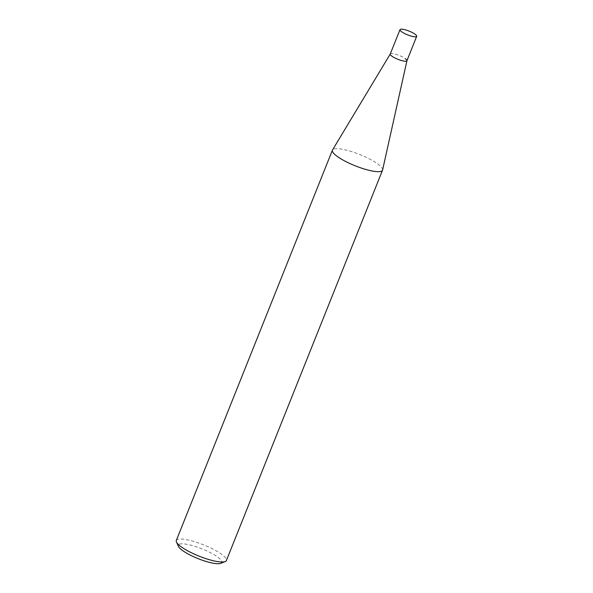 <?xml version="1.0" encoding="UTF-8"?>
<svg xmlns="http://www.w3.org/2000/svg" width="593" height="593" viewBox="0 0 593 593"><rect width="100%" height="100%" fill="white"/><g stroke="black" fill="none" stroke-linecap="round" stroke-linejoin="round"><path stroke-width="0.44" stroke-dasharray="2.96 2.22" d="M176.306 540.49A26.981 6.071 -158.2 0 1 195.015 541.817A26.981 6.071 -158.2 0 1 222.123 554.655A26.981 6.071 -158.2 0 1 226.407 560.526M220.729 563.343A23.386 5.263 21.8 0 0 218.054 557.353A23.386 5.263 21.8 0 0 192.139 545.523A23.386 5.263 21.8 0 0 178.478 546.442M382.596 169.976A26.981 6.071 21.8 0 0 378.245 164.32A26.981 6.071 21.8 0 0 351.582 151.623A26.981 6.071 21.8 0 0 332.525 149.955M390.253 54.03L390.268 53.993A8.991 2.024 -158.2 0 1 396.621 54.549A8.991 2.024 -158.2 0 1 405.501 58.781A8.991 2.024 -158.2 0 1 406.931 60.738M390.238 54.059A8.991 2.024 -158.2 0 1 396.472 54.504A8.991 2.024 -158.2 0 1 405.501 58.781"/><path stroke-width="0.89" d="M382.529 170.191L226.407 560.526A26.981 6.071 -158.2 0 1 225.214 561.556A26.981 6.071 -158.2 0 1 204.83 558.265A26.981 6.071 -158.2 0 1 180.591 546.361A26.981 6.071 -158.2 0 1 176.462 542.061A26.981 6.071 -158.2 0 1 176.306 540.49L332.428 150.148A26.981 6.071 21.8 0 0 336.713 156.026A26.981 6.071 21.8 0 0 363.82 168.864A26.981 6.071 21.8 0 0 382.529 170.191A26.981 6.071 21.8 0 0 382.596 169.976L406.946 60.701M176.462 542.061L178.478 546.442A23.386 5.263 21.8 0 0 182.058 550.171A23.386 5.263 21.8 0 0 203.065 560.481A23.386 5.263 21.8 0 0 220.729 563.343L225.214 561.556M390.253 54.03L332.525 149.955A26.981 6.071 21.8 0 0 332.428 150.148M405.501 58.781A8.991 2.024 -158.2 0 1 406.954 60.671A8.991 2.024 -158.2 0 1 400.846 60.338A8.991 2.024 -158.2 0 1 391.669 56.016A8.991 2.024 -158.2 0 1 390.268 53.993M416.694 36.329L406.931 60.738A8.991 2.024 -158.2 0 1 400.698 60.293A8.991 2.024 -158.2 0 1 391.669 56.016A8.991 2.024 -158.2 0 1 390.238 54.059L400.001 29.65A8.991 2.024 -158.2 0 1 406.235 30.095A8.991 2.024 -158.2 0 1 415.27 34.372A8.991 2.024 -158.2 0 1 416.694 36.329A8.991 2.024 -158.2 0 1 410.46 35.884A8.991 2.024 -158.2 0 1 401.431 31.607A8.991 2.024 -158.2 0 1 400.001 29.65"/></g></svg>
